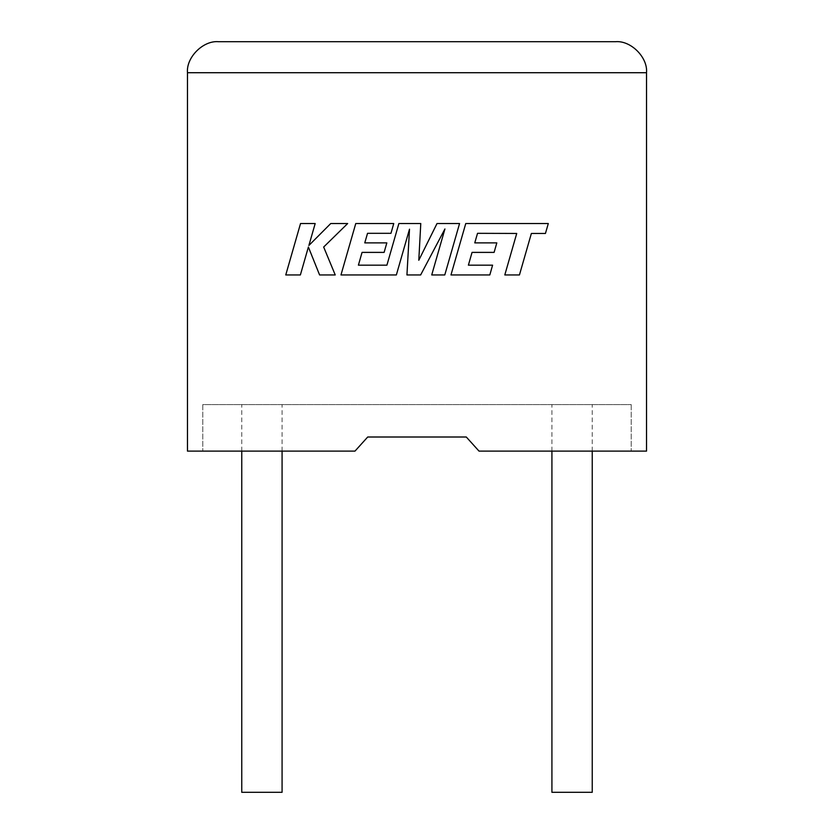 <?xml version="1.0" encoding="UTF-8"?>
<svg xmlns="http://www.w3.org/2000/svg" width="834" height="834" viewBox="0 0 834 834"><rect width="100%" height="100%" fill="white"/><g stroke="black" fill="none" stroke-linecap="round" stroke-linejoin="round"><path stroke-width="0.63" stroke-dasharray="4.17 3.13" d="M592.244 792.3L551.92 792.3M572.082 404.594L592.244 404.594L572.082 404.594M241.756 792.3L282.08 792.3M261.918 404.594L241.756 404.594L261.918 404.594M479.029 451.121L646.527 451.121L646.527 72.714L187.473 72.714L187.473 451.121L354.971 451.121L202.777 451.121L354.971 451.121L367.711 437.006L354.971 451.121L367.711 437.006L466.289 437.006L479.029 451.121L631.223 451.121L479.029 451.121L466.289 437.006L479.029 451.121M466.289 437.006L367.711 437.006M202.777 404.594L202.777 451.121L202.777 404.594L631.223 404.594L202.777 404.594M631.223 404.594L631.223 451.121L631.223 404.594M300.532 223.533L285.76 274.949L300.376 274.949L308.382 247.031L319.589 274.949L335.237 274.949L323.665 247.031L347.663 223.533L330.744 223.533L308.893 245.457L315.179 223.533L300.532 223.533M459.565 223.533L437.016 223.533L418.793 260.26L420.774 223.533L398.881 223.533L386.913 265.16L358.411 265.16L362.05 252.389L384.12 252.389L386.83 242.882L364.76 242.882L367.544 233.311L390.969 233.311L393.752 223.533L355.764 223.533L340.97 274.949L396.358 274.949L409.504 229.173L406.94 274.949L420.649 274.949L444.929 228.954L431.72 274.949L444.783 274.949L459.565 223.533M477.538 233.322L516.726 233.457L504.799 274.949L519.446 274.949L531.373 233.457L545.446 233.457L548.303 223.533L465.758 223.533L450.975 274.949L489.819 274.949L492.592 265.16L468.395 265.16L472.044 252.389L494.103 252.389L496.814 242.882L474.754 242.882L477.538 233.322M592.244 451.121L592.244 404.594M282.08 451.121L282.08 404.594M241.756 451.121L241.756 404.594M551.92 451.121L551.92 404.594"/><path stroke-width="1.25" d="M551.92 451.121L551.92 792.3L592.244 792.3L592.244 451.121M282.08 451.121L282.08 792.3L241.756 792.3L241.756 451.121M466.289 437.006L479.029 451.121L646.527 451.121L646.527 72.714C647.914 57.369 630.848 40.313 615.502 41.7L218.498 41.7L615.502 41.7C630.848 40.313 647.914 57.369 646.527 72.714L187.473 72.714L187.473 451.121L354.971 451.121L367.711 437.006L466.289 437.006L367.711 437.006M187.473 72.714C186.086 57.369 203.152 40.313 218.498 41.7C203.152 40.313 186.086 57.369 187.473 72.714M300.532 223.533L285.76 274.949L300.376 274.949L308.382 247.031L319.589 274.949L335.237 274.949L323.665 247.031L347.663 223.533L330.744 223.533L308.893 245.457L315.179 223.533L300.532 223.533M459.565 223.533L437.016 223.533L418.793 260.26L420.774 223.533L398.881 223.533L386.913 265.16L358.411 265.16L362.05 252.389L384.12 252.389L386.83 242.882L364.76 242.882L367.544 233.311L390.969 233.311L393.752 223.533L355.764 223.533L340.97 274.949L396.358 274.949L409.504 229.173L406.94 274.949L420.649 274.949L444.929 228.954L431.72 274.949L444.783 274.949L459.565 223.533M477.538 233.322L516.726 233.457L504.799 274.949L519.446 274.949L531.373 233.457L545.446 233.457L548.303 223.533L465.758 223.533L450.975 274.949L489.819 274.949L492.592 265.16L468.395 265.16L472.044 252.389L494.103 252.389L496.814 242.882L474.754 242.882L477.538 233.322"/></g></svg>
